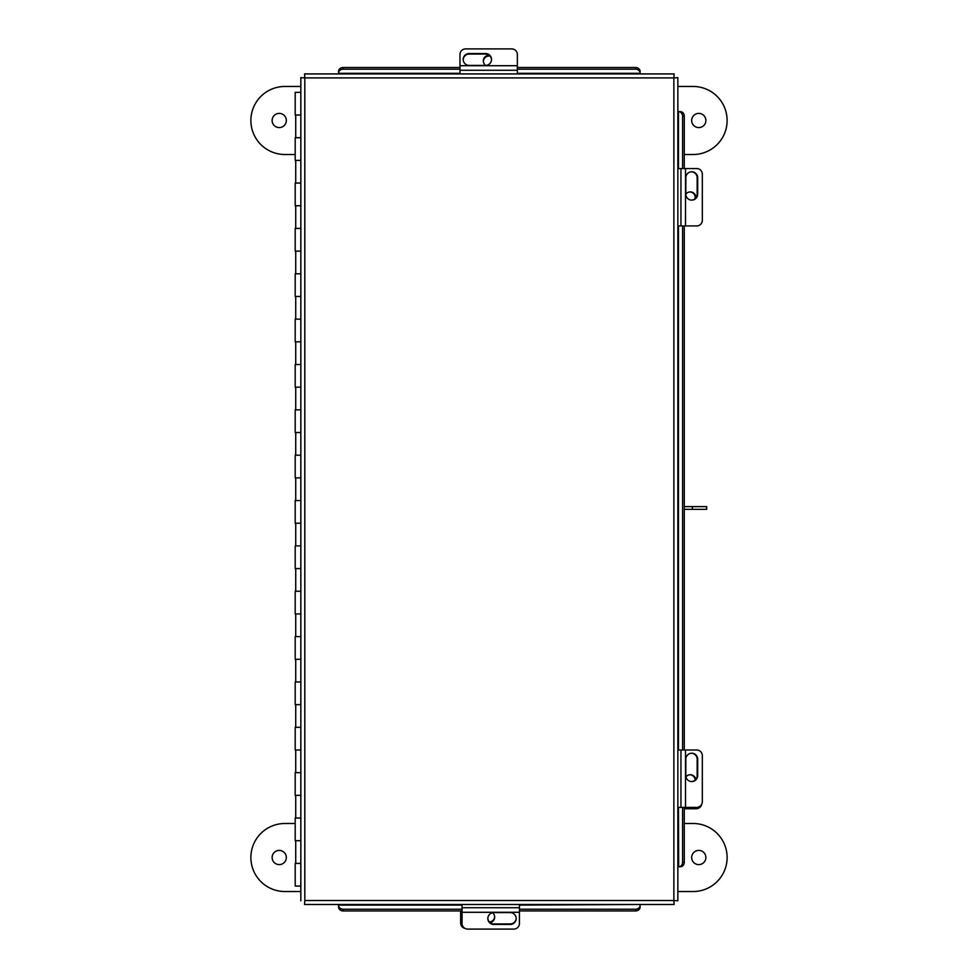 <?xml version="1.0" encoding="UTF-8"?>
<svg xmlns="http://www.w3.org/2000/svg" width="978" height="978" viewBox="0 0 978 978"><rect width="100%" height="100%" fill="white"/><g stroke="black" fill="none" stroke-linecap="round" stroke-linejoin="round"><path stroke-width="1.47" d="M300.833 115.037L295.197 115.037L295.197 92.36L300.833 92.36M300.833 137.715L295.197 137.715L295.197 160.392L300.833 160.392M300.833 183.069L295.197 183.069L295.197 205.747L300.833 205.747M300.833 228.424L295.197 228.424L295.197 251.101L300.833 251.101M300.833 273.779L295.197 273.779L295.197 296.456L300.833 296.456M300.833 319.134L295.197 319.134L295.197 341.811L300.833 341.811M300.833 364.488L295.197 364.488L295.197 387.166L300.833 387.166M300.833 409.843L295.197 409.843L295.197 432.52L300.833 432.52M300.833 455.198L295.197 455.198L295.197 477.875L300.833 477.875M300.833 500.553L295.197 500.553L295.197 523.23L300.833 523.23M300.833 545.907L295.197 545.907L295.197 568.585L300.833 568.585M300.833 591.262L295.197 591.262L295.197 613.939L300.833 613.939M300.833 636.617L295.197 636.617L295.197 659.294L300.833 659.294M300.833 681.972L295.197 681.972L295.197 704.649L300.833 704.649M300.833 727.326L295.197 727.326L295.197 750.004L300.833 750.004M300.833 772.681L295.197 772.681L295.197 795.358L300.833 795.358M300.833 818.036L295.197 818.036L295.197 840.713L300.833 840.713M300.833 886.068L295.197 886.068L295.197 863.391L300.833 863.391M674.135 73.925L673.866 77.91L674.135 73.925L304.549 73.925L304.818 77.91L304.549 73.925M677.852 900.787L673.866 900.518L677.852 900.787L677.852 77.641L673.866 77.91L677.852 77.641M304.549 904.491L304.818 900.518L304.549 904.491L674.135 904.491L673.866 900.518L674.135 904.491M304.818 900.518L673.866 900.518L673.866 77.91L304.818 77.91L304.818 900.518M300.833 77.641L304.818 77.91L300.833 77.641L300.833 900.787M519.416 905.102L640.125 904.491M640.125 906.802L640.125 906.997A4.535 3.924 180 0 1 635.59 910.934L519.416 910.934M338.559 904.491L338.559 906.802M640.125 905.102L640.125 905.31A4.535 3.924 -0 0 1 635.59 909.234L519.416 909.234M462.044 910.934L343.095 910.934A4.535 3.924 180 0 1 338.559 906.997L338.559 905.102L462.044 905.102M338.559 905.31A4.535 3.924 -0 0 0 343.095 909.234L343.095 910.934M462.044 909.234L343.095 909.234M680.15 111.651L677.852 111.651M677.852 866.777L678.659 866.777L678.463 807.376M680.358 866.777L678.659 866.777A4.535 3.924 -90 0 0 682.583 862.241L684.282 862.241A4.535 3.924 90 0 1 680.358 866.777M678.463 168.558L678.463 111.651L680.358 111.651A4.535 3.924 90 0 1 684.282 116.186L684.282 168.558M684.282 225.93L684.282 750.004M684.282 807.376L684.282 862.241M684.282 116.186L682.583 116.186L682.583 168.558M682.583 225.93L682.583 750.004M682.583 807.376L682.583 862.241M682.583 116.186A4.535 3.924 -90 0 0 678.659 111.651M338.559 71.626L338.559 73.925M640.125 73.925L640.125 71.626M517.35 67.494L635.59 67.494A4.535 3.924 0 0 1 640.125 71.431L640.125 73.313L517.35 73.313M459.978 73.313L338.559 73.313L338.559 71.431A4.535 3.924 0 0 1 343.095 67.494L459.978 67.494M640.125 73.118A4.535 3.924 180 0 0 635.59 69.194L635.59 67.494M343.095 67.494L343.095 69.194L459.978 69.194M517.35 69.194L635.59 69.194M343.095 69.194A4.535 3.924 180 0 0 338.559 73.118M489.208 55.294A5.672 5.599 0 0 0 485.65 65.404M483.34 61.259A5.672 5.599 180 0 1 490.1 56.137M695.933 197.788A5.672 5.599 90 0 0 685.822 194.219M689.967 191.92A5.672 5.599 -90 0 1 695.089 198.681M459.978 73.925L459.978 54.499A5.672 5.599 0 0 1 465.638 48.9L511.677 48.9A5.672 5.599 0 0 1 517.35 54.499L517.35 73.925M463.205 59.731A6.015 5.941 180 0 1 469.208 54.059L485.528 54.059A6.015 5.941 180 0 1 491.543 59.731M485.528 65.404A6.015 5.941 0 0 0 491.543 59.475A6.015 5.941 0 0 0 485.528 53.533L469.208 53.533A6.015 5.941 0 0 0 463.193 59.475A6.015 5.941 0 0 0 469.208 65.404L485.528 65.404M517.35 65.709L459.978 65.709M677.852 168.558L696.727 168.558A5.672 5.599 90 0 1 702.326 174.218L702.326 220.258A5.672 5.599 90 0 1 696.727 225.93L677.852 225.93M691.495 171.786A6.015 5.941 -90 0 1 697.167 177.788L697.167 194.109A6.015 5.941 -90 0 1 691.495 200.111M685.822 194.109A6.015 5.941 90 0 0 691.752 200.123A6.015 5.941 90 0 0 697.693 194.109L697.693 177.788A6.015 5.941 90 0 0 691.752 171.773A6.015 5.941 90 0 0 685.822 177.788L685.822 194.109M685.517 225.93L685.517 168.558M701.654 804.405A5.672 5.599 90 0 1 696.202 808.769L684.282 808.769M689.967 774.759A5.672 5.599 -90 0 1 695.175 780.041M695.835 779.356A5.672 5.599 90 0 0 685.957 776.874M465.015 928.428A5.672 5.599 180 0 1 460.65 922.975L460.65 910.934M494.66 916.741A5.672 5.599 -0 0 1 489.379 921.961M490.064 922.609A5.672 5.599 180 0 0 492.545 912.731M677.852 750.004L696.727 750.004A5.672 5.599 90 0 1 702.326 755.664L702.326 801.703A5.672 5.599 90 0 1 696.727 807.376L677.852 807.376M691.495 753.231A6.015 5.941 -90 0 1 697.167 759.234L697.167 775.554A6.015 5.941 -90 0 1 691.495 781.569M685.822 775.554A6.015 5.941 90 0 0 691.752 781.569A6.015 5.941 90 0 0 697.693 775.554L697.693 759.234A6.015 5.941 90 0 0 691.752 753.219A6.015 5.941 90 0 0 685.822 759.234L685.822 775.554M685.517 807.376L685.517 750.004M519.416 904.491L519.416 923.501A5.672 5.599 180 0 1 513.756 929.1L467.716 929.1A5.672 5.599 180 0 1 462.044 923.501L462.044 904.491M516.188 918.269A6.015 5.941 -0 0 1 510.186 923.941L493.866 923.941A6.015 5.941 -0 0 1 487.851 918.269M493.866 912.596A6.015 5.941 180 0 0 487.851 918.525A6.015 5.941 180 0 0 493.866 924.467L510.186 924.467A6.015 5.941 180 0 0 516.201 918.525A6.015 5.941 180 0 0 510.186 912.596L493.866 912.596M462.044 912.291L519.416 912.291M692.375 509.342L692.375 506.616L706.666 506.616L706.666 509.342L684.282 509.342M692.375 506.616L684.282 506.616M705.871 857.51A7.103 7.103 0 0 1 698.769 864.613A7.103 7.103 0 0 1 691.666 857.51A7.103 7.103 0 0 1 698.769 850.408A7.103 7.103 0 0 1 705.871 857.51M272.128 857.51A7.103 7.103 0 0 0 279.231 864.613A7.103 7.103 0 0 0 286.334 857.51A7.103 7.103 0 0 0 279.231 850.408A7.103 7.103 0 0 0 272.128 857.51M677.852 891.533L693.096 891.533A34.022 34.022 0 0 0 727.119 857.51A34.022 34.022 0 0 0 693.096 823.488L684.282 823.488M295.197 823.488L284.904 823.488A34.022 34.022 0 0 0 250.881 857.51A34.022 34.022 0 0 0 284.904 891.533L300.833 891.533M705.871 120.49A7.103 7.103 0 0 0 698.769 113.387A7.103 7.103 0 0 0 691.666 120.49A7.103 7.103 0 0 0 698.769 127.592A7.103 7.103 0 0 0 705.871 120.49M272.128 120.49A7.103 7.103 0 0 1 279.231 113.387A7.103 7.103 0 0 1 286.334 120.49A7.103 7.103 0 0 1 279.231 127.592A7.103 7.103 0 0 1 272.128 120.49M677.852 86.467L693.096 86.467A34.022 34.022 0 0 1 727.119 120.49A34.022 34.022 0 0 1 693.096 154.512L684.282 154.512M295.197 154.512L284.904 154.512A34.022 34.022 0 0 1 250.881 120.49A34.022 34.022 0 0 1 284.904 86.467L300.833 86.467M635.59 910.934L635.59 909.234M678.463 750.004L678.463 225.93M459.978 70.269L517.35 70.269M680.945 168.558L680.945 225.93M680.945 750.004L680.945 807.376M519.416 907.731L462.044 907.731M295.723 137.715L295.723 115.037M295.723 183.069L295.723 160.392M295.723 228.424L295.723 205.747M295.723 273.779L295.723 251.101M295.723 319.134L295.723 296.456M295.723 364.488L295.723 341.811M295.723 409.843L295.723 387.166M295.723 455.198L295.723 432.52M295.723 500.553L295.723 477.875M295.723 545.907L295.723 523.23M295.723 591.262L295.723 568.585M295.723 636.617L295.723 613.939M295.723 681.972L295.723 659.294M295.723 727.326L295.723 704.649M295.723 772.681L295.723 750.004M295.723 818.036L295.723 795.358M295.723 863.391L295.723 840.713"/></g></svg>
